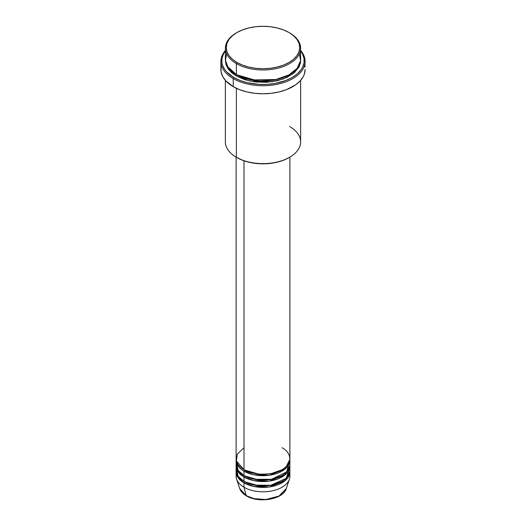 <?xml version="1.0" encoding="UTF-8"?>
<svg xmlns="http://www.w3.org/2000/svg" width="526" height="526" viewBox="0 0 526 526"><rect width="100%" height="100%" fill="white"/><g stroke="black" fill="none" stroke-linecap="round" stroke-linejoin="round"><path stroke-width="0.79" d="M289.616 474.077A26.885 15.524 180 0 1 289.399 479.212L286.269 488.569L279.069 496.031L265.788 499.562L253.775 498.576L246.24 495.65A0.894 0.519 120 0 0 246.405 495.887A0.894 0.519 -60 0 1 246.24 495.65A23.703 13.683 0 0 0 269.943 499.056A23.703 13.683 0 0 0 286.269 488.569C283.396 499.384 258.693 503.592 246.405 495.88C242.973 493.894 240.744 491.455 239.731 488.569A23.703 13.683 0 0 0 246.24 495.65L243.992 487.247L246.24 495.65L239.731 488.569L236.601 479.212A26.885 15.524 180 0 1 236.384 474.077M243.992 447.738L237.279 454.194L236.384 460.907L243.992 469.685A26.885 15.524 0 0 0 273.29 473.052A26.885 15.524 0 0 0 289.885 458.711L289.885 157.103M236.384 462.374L238.14 470.474L243.992 475.543L243.992 471.151A0.894 0.519 120 0 0 244.623 470.053L244.314 469.869L244.623 470.053A0.894 0.519 -60 0 1 243.992 471.151L243.992 475.543A26.885 15.524 0 0 0 273.29 478.903A26.885 15.524 0 0 0 289.885 464.57L289.885 460.178A26.885 15.524 180 0 1 273.29 474.518A26.885 15.524 180 0 1 243.992 471.151A26.885 15.524 180 0 1 236.115 460.178A26.885 15.524 180 0 1 236.148 459.448M289.885 466.029A26.885 15.524 180 0 0 289.852 465.3L284.842 475.083L269.424 481.099L253.716 480.6L243.992 477.003A0.894 0.519 120 0 0 244.623 475.905L244.314 475.728L244.623 475.905A0.894 0.519 -60 0 1 243.992 477.003L238.534 472.46L236.148 465.3A26.885 15.524 180 0 0 236.115 466.029L236.115 470.422A26.885 15.524 0 0 0 243.992 481.395A26.885 15.524 0 0 0 273.29 484.762A26.885 15.524 0 0 0 289.885 470.422L289.885 466.029A26.885 15.524 180 0 1 273.29 480.37A26.885 15.524 180 0 1 243.992 477.003L243.992 481.395L243.992 477.003A26.885 15.524 180 0 1 236.115 466.029M236.384 468.225L238.14 476.332L243.992 481.395L254.242 485.097L270.824 485.268L286.105 478.358L289.616 468.225M289.885 471.881A26.885 15.524 180 0 0 289.852 471.151L284.842 480.935L269.424 486.958L253.716 486.451L243.992 482.861A0.894 0.519 120 0 0 244.623 481.763L244.314 481.579L244.623 481.763A0.894 0.519 -60 0 1 243.992 482.861L238.534 478.312L236.148 471.151A26.885 15.524 180 0 0 236.115 471.881L236.115 476.273A26.885 15.524 0 0 0 243.992 487.247A26.885 15.524 0 0 0 273.29 490.613A26.885 15.524 0 0 0 289.885 476.273L289.885 471.881A26.885 15.524 180 0 1 273.29 486.221A26.885 15.524 180 0 1 243.992 482.861L243.992 487.247L243.992 482.861A26.885 15.524 180 0 1 236.115 471.881M238.357 466.384L238.883 465.569L238.357 466.384M226.581 53.731L225.444 60.654L227.607 66.611L236.384 74.587L236.384 63.607L237.022 62.509A36.741 21.211 180 0 1 237.022 32.513A36.741 21.211 180 0 1 288.978 32.513L283.409 29.877L277.057 27.917L270.167 26.708L263 26.3L255.833 26.708L248.943 27.917L242.591 29.877L237.022 32.513L232.453 35.729L229.053 39.397L226.962 43.375L226.259 47.511L226.962 51.653L229.053 55.631L232.453 59.3L237.022 62.509L242.591 65.152L248.943 67.111L255.833 68.314L263 68.722L270.167 68.314L277.057 67.111L283.409 65.152L288.978 62.509L293.547 59.3L296.947 55.631L299.038 51.653L299.741 47.511L299.038 43.375L296.947 39.397L293.547 35.729L289.616 32.882A37.635 21.73 0 0 0 289.293 32.697A37.635 21.73 180 0 1 289.616 32.882L288.978 32.513A36.741 21.211 180 0 1 288.978 62.509A36.741 21.211 180 0 1 237.022 62.509L236.384 63.607A37.635 21.73 0 0 0 289.616 63.607A37.635 21.73 0 0 0 289.616 32.882L289.616 32.882A37.635 21.73 180 0 1 300.635 48.241A37.635 21.73 180 0 1 277.406 68.321A37.635 21.73 180 0 1 236.384 63.607L236.384 74.587A37.635 21.73 0 0 0 277.406 79.294A37.635 21.73 0 0 0 300.635 59.221L300.635 48.241M289.616 126.536A37.635 21.73 180 0 1 289.616 157.261A37.635 21.73 180 0 1 236.384 157.261L237.022 157.629A36.741 21.211 0 0 0 288.978 157.629L283.409 160.266L277.057 162.225L270.167 163.435L263 163.842L255.833 163.435L248.943 162.225L242.591 160.266L236.384 157.261A37.635 21.73 0 0 0 277.406 161.975A37.635 21.73 0 0 0 300.635 141.895L300.635 80.373M233.222 78.611A42.119 24.314 0 0 0 287.656 81.129A42.119 24.314 0 0 0 300.635 50.503A42.119 24.314 180 0 1 305.119 61.41A42.119 24.314 180 0 1 279.115 83.877A42.119 24.314 180 0 1 233.222 78.611L233.222 86.659A42.119 24.314 0 0 0 279.115 91.925A42.119 24.314 0 0 0 305.119 69.465L304.311 74.205L303.305 76.52L300.142 80.925L295.559 84.89L286.4 89.683L279.115 91.925L271.219 93.312L263 93.779L254.781 93.312L246.885 91.925L239.6 89.683L233.222 86.659L233.222 78.611A42.119 24.314 180 0 1 220.881 61.41A42.119 24.314 180 0 1 225.365 50.503A42.119 24.314 0 0 0 233.222 78.611L233.853 77.513L233.222 78.611M300.635 50.976A41.219 23.802 180 0 1 286.368 80.287A41.219 23.802 180 0 1 233.853 77.513L240.099 80.471L247.227 82.667L258.956 84.364L267.044 84.364L274.966 83.456L285.901 80.471L292.147 77.513L297.275 73.903L301.082 69.787L302.443 67.591L304.021 63.015L304.021 58.347L302.443 53.777L300.635 50.976M237.022 74.948A0.894 0.519 -60 0 1 236.384 76.046L228.83 69.787L225.384 59.951L226.088 64.922L228.231 68.998L231.703 72.752L236.384 76.046A0.894 0.519 120 0 0 237.022 74.948L257.983 80.965L274 80.189L289.293 74.764L274 80.189L257.983 80.965L236.707 74.764M243.992 471.151L253.716 474.741L269.424 475.248L284.842 469.225L289.852 459.448A26.885 15.524 180 0 1 289.885 460.178M243.992 160.778L243.992 469.685L243.992 160.778M236.384 88.309L236.384 157.261L236.384 88.309M289.399 479.212A26.885 15.524 180 0 1 270.877 491.113A26.885 15.524 180 0 1 243.992 487.247A26.885 15.524 180 0 1 236.601 479.212M254.262 498.694L263 499.7L271.738 498.694M237.022 32.513L236.384 32.882A37.635 21.73 0 0 0 236.384 63.607A37.635 21.73 180 0 1 225.365 48.241A37.635 21.73 180 0 1 236.707 32.697M225.365 48.241L225.365 59.221A37.635 21.73 0 0 0 236.384 74.587L251.684 79.945L276.426 79.518L288.702 75.093L297.216 68.268L300.556 60.641L299.419 53.731M225.365 50.976L223.557 53.777L221.979 58.347L221.979 63.015L222.57 65.323L224.918 69.787L226.647 71.898L233.853 77.513A41.219 23.802 180 0 1 225.365 50.976M300.616 59.951L300.458 62.811L299.018 66.993L294.297 72.752L286.874 77.48L277.406 80.754L266.689 82.306L255.656 81.997L245.261 79.847L236.384 76.046L249.909 81.057L271.725 81.819L283.586 78.874L293.311 73.561L299.103 66.822L300.616 59.951M220.881 61.41L220.881 69.465A42.119 24.314 0 0 0 233.222 86.659L225.858 80.925L222.695 76.52L221.084 71.845L221.084 67.078M304.916 67.078L305.119 61.41M225.365 80.373L225.365 141.895A37.635 21.73 0 0 0 236.384 157.261L236.384 157.261M236.115 157.103L236.115 458.711A26.885 15.524 0 0 0 243.992 469.685C248.785 473.341 267.681 477.661 282.008 469.685C295.822 461.414 288.333 450.506 282.008 447.738M236.115 460.178L236.115 464.57A26.885 15.524 0 0 0 243.992 475.543L254.518 479.298L271.561 479.278L286.69 471.901L289.399 461.637M244.623 481.763L259.502 486.017L270.864 485.452L281.686 481.579L270.864 485.452L259.502 486.017L244.623 481.763M244.623 475.905L259.502 480.166L270.864 479.6L281.686 475.728L270.864 479.6L259.502 480.166L244.623 475.905M244.623 470.053L259.502 474.314L270.864 473.742L281.686 469.869L270.864 473.742L259.502 474.314L244.623 470.053M289.616 32.882L288.978 32.513M289.616 157.261L288.978 157.629"/></g></svg>
